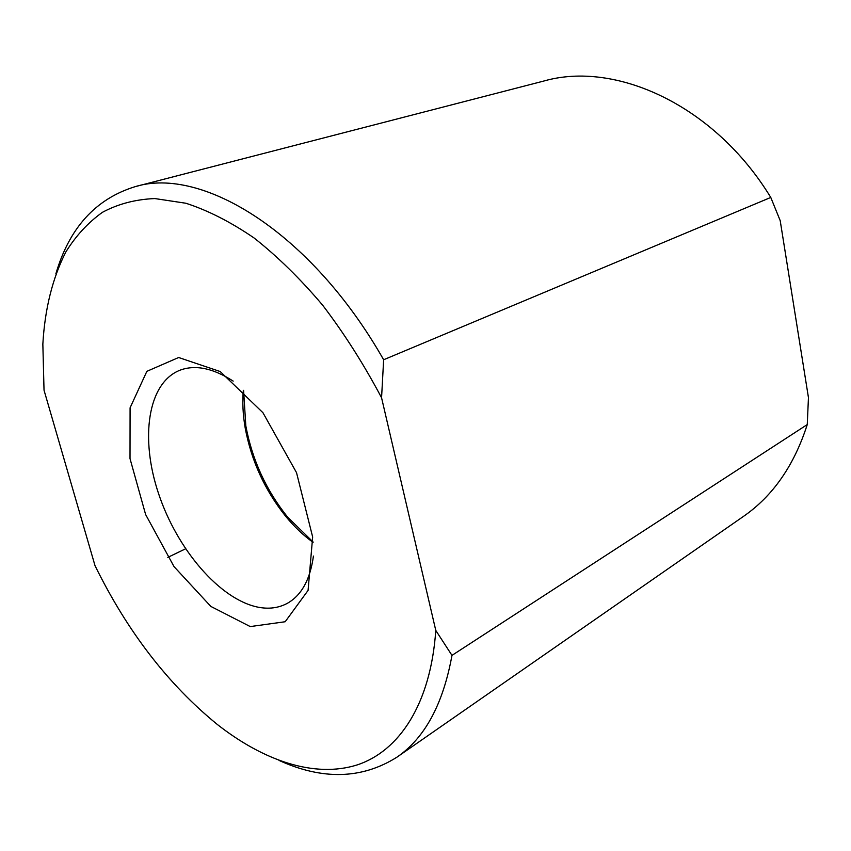 <?xml version="1.0" encoding="UTF-8"?>
<svg xmlns="http://www.w3.org/2000/svg" width="851" height="851" viewBox="0 0 851 851"><rect width="100%" height="100%" fill="white"/><g stroke="black" fill="none" stroke-linecap="round" stroke-linejoin="round"><path stroke-width="1.28" d="M381.567 397.768L383.641 359.75L770.772 197.443L780.197 220.622L808.45 397.598L807.259 424.575L451.977 655.387L435.776 630.41L381.567 397.768C363.856 364.345 344.219 333.475 322.625 305.158C300.318 278.798 277.437 256.374 253.97 237.897C230.578 221.92 207.878 210.367 185.869 203.24L154.797 198.56C135.447 199.357 117.991 203.953 102.428 212.325C88.068 222.6 75.899 235.78 65.91 251.853C52.549 278.022 44.858 308.775 42.848 344.123L44.029 390.194L95.025 565.681C127.373 631.463 168.136 684.395 217.313 724.467C263.767 760.9 314.593 778.282 357.037 764.964C399.108 751.199 430.712 704.181 435.776 630.41M807.259 424.575C794.164 465.423 772.889 496.048 743.412 516.44L396.885 757.209C424.755 738.157 443.116 704.213 451.977 655.387M279.043 760.422C322.667 780.239 361.952 779.176 396.885 757.209M167.807 557.384L185.55 548.821M383.641 359.75C311.019 232.089 201.751 166.03 135.16 186.656L543.693 81.068C615.262 60.41 714.489 104.939 770.772 197.443M135.16 186.656C95.727 198.804 69.293 227.877 55.858 273.873M250.237 626.581L285.181 621.741L308.083 590.392L312.657 536.981L296.52 472.645L262.948 412.724L220.239 371.557L178.657 357.505L146.861 371.334L130.086 407.81L130.012 458.615L145.627 514.547L174.029 566.617L210.825 606.412L250.237 626.581M313.072 541.991L287.744 517.27C266.15 490.304 252.183 459.848 245.822 425.894L243.609 390.566M243.333 390.301C242.28 402.246 242.907 414.82 245.205 428.053C251.353 460.848 264.852 490.272 285.702 516.334C294.223 526.705 303.36 535.385 313.094 542.374M313.434 556.065C310.168 579.669 301.435 595.434 287.255 603.37C278.511 608.039 268.725 609.305 257.874 607.146C219.611 599.327 177.168 549.342 158.648 493.867C139.894 438.478 147.489 382.748 180.189 370.121C195.464 364.515 213.133 368.185 233.185 381.11M285.702 516.334L287.744 517.27M245.205 428.053L245.822 425.894"/></g></svg>
